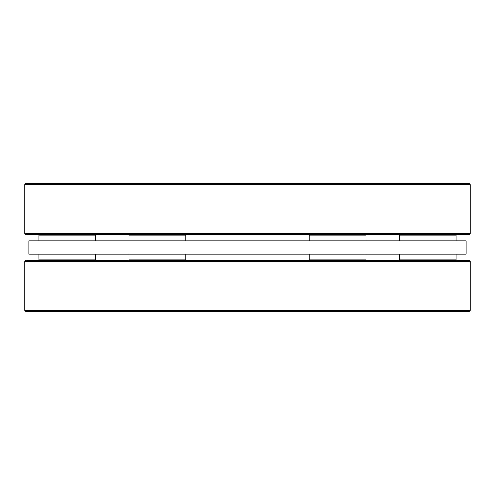 <?xml version="1.0" encoding="UTF-8"?>
<svg xmlns="http://www.w3.org/2000/svg" width="495" height="495" viewBox="0 0 495 495"><rect width="100%" height="100%" fill="white"/><g stroke="black" fill="none" stroke-linecap="round" stroke-linejoin="round"><path stroke-width="0.74" d="M469.037 183.305L25.963 183.305L24.75 184.524L470.25 184.524L469.037 183.305M470.25 233.529L24.75 233.529L25.963 234.741L469.037 234.741L470.25 233.529L470.25 184.524M415.503 234.741L382.103 234.741M456.074 254.183L456.074 259.85L399.372 259.85L399.372 254.183M399.781 260.259L399.372 259.85M95.628 254.183L95.628 259.85L38.926 259.85L39.328 260.259L41.246 260.259M74.646 260.259L79.497 260.259M185.736 254.183L185.736 259.85L129.04 259.85L129.04 254.183M365.96 254.183L365.96 259.85L309.264 259.85L309.264 254.183L309.264 259.85L309.666 260.259L309.264 259.85M209.521 254.183L28.803 254.183L28.803 240.817L466.197 240.817L466.197 254.183L209.521 254.183M309.264 235.15L309.666 234.741L309.264 235.15L309.264 240.817L309.264 235.15L365.96 235.15L365.96 240.817M399.372 240.817L399.372 235.15L456.074 235.15L455.672 234.741M38.926 240.817L38.926 235.15L95.628 235.15L95.628 240.817M95.219 234.741L95.628 235.15M129.04 240.817L129.04 235.15L185.736 235.15L185.736 240.817M185.334 234.741L185.736 235.15M24.75 310.476L25.963 311.695L469.037 311.695L470.25 310.476L24.75 310.476L24.75 261.471L470.25 261.471L469.037 260.259L25.963 260.259L24.75 261.471M122.154 260.259L192.549 260.259M24.75 233.529L24.75 184.524M455.672 260.259L456.074 259.85M38.926 254.183L38.926 259.85M95.219 260.259L95.628 259.85M185.334 260.259L185.736 259.85M129.442 260.259L129.04 259.85M365.558 260.259L365.96 259.85M365.558 234.741L365.96 235.15M456.074 240.817L456.074 235.15M399.781 234.741L399.372 235.15M39.328 234.741L38.926 235.15M129.442 234.741L129.04 235.15M470.25 261.471L470.25 310.476"/></g></svg>
